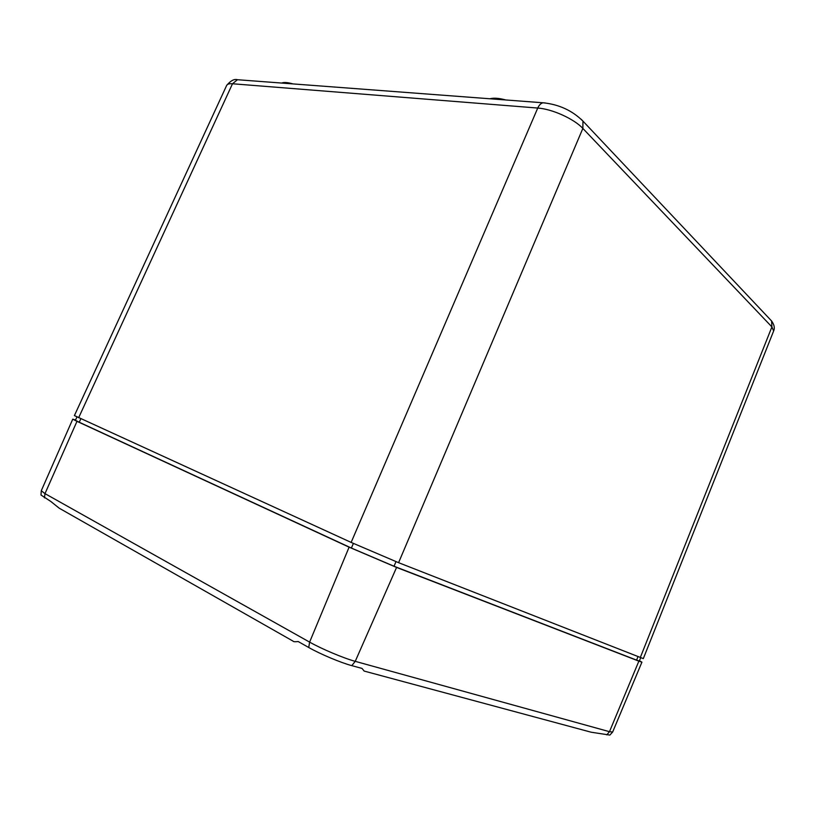 <?xml version="1.0" encoding="UTF-8"?>
<svg xmlns="http://www.w3.org/2000/svg" width="815" height="815" viewBox="0 0 815 815"><rect width="100%" height="100%" fill="white"/><g stroke="black" fill="none" stroke-linecap="round" stroke-linejoin="round"><path stroke-width="1.22" d="M640.682 657.715L639.357 661.036L636.596 660.119L394.032 566.252L351.397 548.057L79.249 422.252L75.408 420.285L76.956 416.934M640.284 657.562L771.907 326.917L773.629 331.012L643.32 658.612L398.586 562.676L351.143 542.413L74.399 415.589L226.672 85.402C227.324 84.077 229.27 83.527 232.499 83.762L78.658 417.718M505.83 99.97C499.004 98.136 493.707 97.739 489.927 98.768M292.993 83.914C287.664 82.397 283.905 82.111 281.705 83.059M606.798 734.855L609.477 731.687L612.666 732.013L609.854 735.079L591.181 732.216L364.162 671.071L362.013 668.412L351.805 665.641C340.965 662.778 319.938 653.936 308.732 647.497L298.188 641.537C295.081 641.904 293.38 641.772 293.074 641.14L59.23 508.203L50.795 501.449L41.005 495.031L41.28 490.742L44.988 493.625L76.987 421.335L72.749 419.165L75.53 420.031M639.449 660.802L641.914 662.157L638.868 661.138L396.579 567.423L349.105 547.16L76.987 421.335M398.586 562.676L582.857 128.434C574.168 118.939 552.132 108.965 537.747 108.049L351.143 542.413M537.747 108.049L232.499 83.762L237.44 79.717L543.065 102.782C540.885 103.271 539.112 105.033 537.747 108.049M773.629 331.012C774.963 328.139 774.291 324.798 771.591 320.978L582.949 121.119L582.857 128.434L771.907 326.917L771.591 320.978L770.012 319.307M545.164 102.935L543.065 102.782C558.937 104.402 572.222 110.514 582.949 121.119L581.227 119.285M239.559 79.88L237.44 79.717C234.282 78.739 230.696 80.634 226.672 85.402M637.972 656.645L636.596 660.119M395.988 561.647L394.032 566.252M353.384 543.442L351.397 548.057M80.868 418.737L79.249 422.252M351.805 665.641L355.238 661.342C343.808 658.265 321.507 648.872 309.619 642.118L44.988 493.625L44.458 497.853M308.732 647.497L309.619 642.118L349.105 547.16M396.579 567.423L355.238 661.342L609.477 731.687L638.868 661.138M612.666 732.013L641.914 662.157M41.28 490.742L72.749 419.165"/></g></svg>
